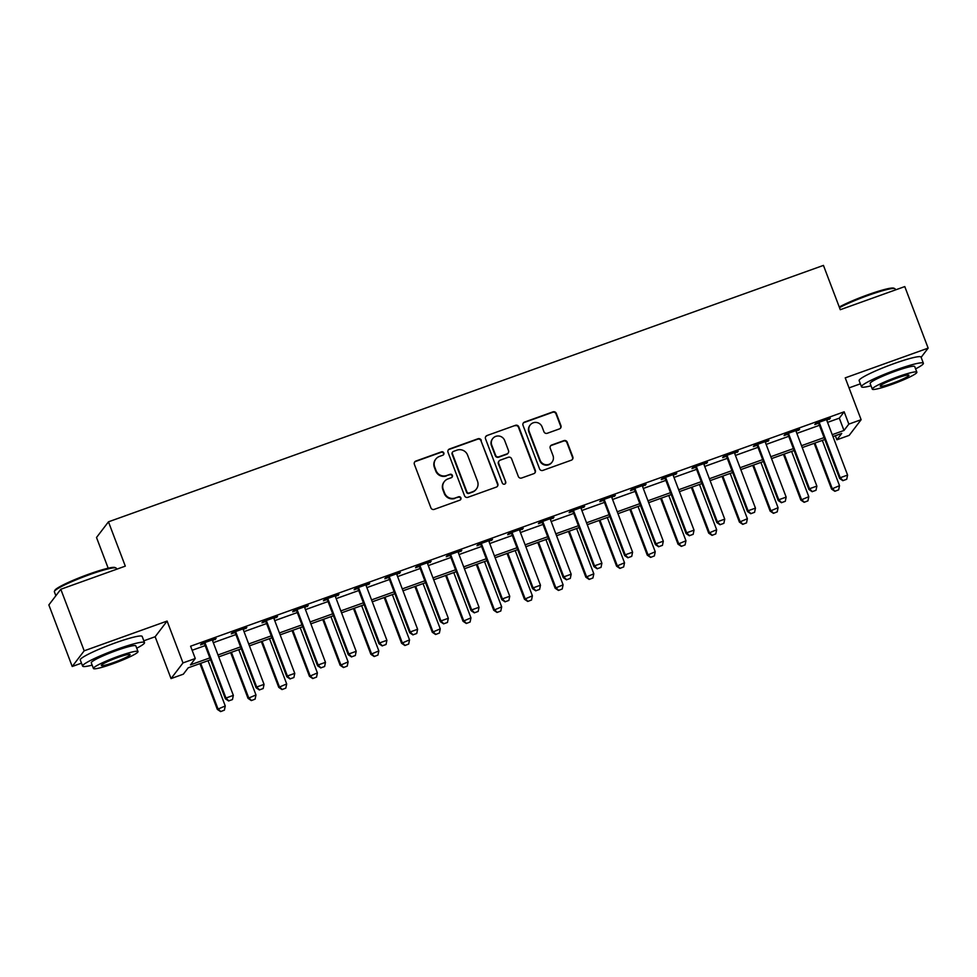 <?xml version="1.0" encoding="UTF-8"?>
<svg xmlns="http://www.w3.org/2000/svg" width="977" height="977" viewBox="0 0 977 977"><rect width="100%" height="100%" fill="white"/><g stroke="black" fill="none" stroke-linecap="round" stroke-linejoin="round"><path stroke-width="1.47" d="M443.827 452.937A1.82 1.783 37.3 0 0 441.494 451.85L415.872 461.046A2.601 2.552 37.3 0 0 414.37 464.331L430.894 507.82A2.601 2.552 37.3 0 0 434.228 509.371L459.849 500.175A1.82 1.783 37.3 0 0 460.9 497.879A1.82 1.783 37.3 0 0 458.567 496.792L455.245 497.989A8.317 8.146 37.3 0 1 444.596 493.019L443.216 489.392A8.317 8.146 37.3 0 1 448.003 478.901L451.313 477.704A1.82 1.783 37.3 0 0 452.363 475.408A1.82 1.783 37.3 0 0 450.031 474.321L446.709 475.518A8.317 8.146 37.3 0 1 436.06 470.548L434.68 466.921A8.317 8.146 37.3 0 1 439.467 456.43L442.776 455.233A1.82 1.783 37.3 0 0 443.827 452.937M443.399 454.855A1.82 1.783 37.3 0 0 441.164 452.278L415.543 461.474A2.601 2.552 37.3 0 0 414.566 462.109M460.472 499.797A1.82 1.783 37.3 0 0 458.237 497.22L455.245 497.989M451.936 477.326A1.82 1.783 37.3 0 0 449.701 474.749L446.709 475.518M559.442 428.903A2.601 2.552 37.3 0 0 560.932 425.63L556.304 413.418A2.601 2.552 37.3 0 0 552.97 411.867L524.515 422.076A2.601 2.552 37.3 0 0 523.025 425.361L539.548 468.85A2.601 2.552 37.3 0 0 542.87 470.401L571.325 460.191A2.601 2.552 37.3 0 0 572.827 456.918L567.222 442.178A2.601 2.552 37.3 0 0 563.9 440.627L551.712 444.999A2.601 2.552 37.3 0 0 550.222 448.272L552.994 455.587A6.949 6.815 37.3 0 1 545.593 464.673A6.949 6.815 37.3 0 1 540.098 460.216L529.216 431.578A6.949 6.815 37.3 0 1 536.629 422.491A6.949 6.815 37.3 0 1 542.125 426.949L543.933 431.724A2.601 2.552 37.3 0 0 547.267 433.275L559.442 428.903M827.568 422.382L839.316 418.156L844.165 411.805L848.842 424.116L861.128 419.707L849.172 435.376L836.886 439.784L841.734 433.434L832.954 436.585M60.806 589.265L84.181 650.816L72.225 666.485L48.85 604.934L60.806 589.265L125.3 566.135L108.459 521.828L823.44 265.402L840.281 309.709L904.775 286.579L928.15 348.13L845.227 377.867L861.128 419.707M143.827 640.802L155.148 636.735L167.104 621.067L84.181 650.816M167.104 621.067L182.992 662.919L195.278 658.51L190.442 664.861L209.86 657.9M844.165 411.805L190.6 646.2L195.278 658.51M481.295 440.322A2.601 2.552 37.3 0 0 477.973 438.771L449.505 448.98A2.601 2.552 37.3 0 0 448.016 452.266L464.539 495.754A2.601 2.552 37.3 0 0 467.873 497.305L496.328 487.096A2.601 2.552 37.3 0 0 497.818 483.81L480.977 440.749A2.601 2.552 37.3 0 0 477.643 439.198L449.188 449.408A2.601 2.552 37.3 0 0 448.211 450.043M487.01 435.534L515.465 425.325A2.601 2.552 37.3 0 1 518.799 426.876L535.323 470.364A2.601 2.552 37.3 0 1 533.833 473.65L521.645 478.009A2.601 2.552 37.3 0 1 518.323 476.458L511.618 458.824A2.601 2.552 37.3 0 0 508.284 457.273L500.212 460.167A2.601 2.552 37.3 0 0 498.722 463.452L505.695 481.82A1.82 1.783 37.3 0 1 503.753 484.201A1.82 1.783 37.3 0 1 502.312 483.029L485.52 438.807A2.601 2.552 37.3 0 1 487.01 435.534L515.465 425.325M921.128 357.338L928.15 348.13M192.151 650.267L205.182 645.589M213.316 642.671L235.897 634.574M244.03 631.655L266.611 623.558M274.745 620.639L297.313 612.542M305.459 609.636L328.028 601.539M336.173 598.62L358.742 590.523M366.876 587.604L389.457 579.508M397.59 576.589L420.171 568.492M428.305 565.573L450.873 557.476M459.019 554.557L481.588 546.461M489.733 543.542L512.302 535.445M520.436 532.526L543.017 524.429M551.15 521.51L573.731 513.413M581.865 510.495L604.445 502.398M612.579 499.479L635.148 491.382M643.293 488.463L665.862 480.366M674.008 477.448L696.577 469.351M704.71 466.432L727.291 458.335M735.425 455.416L758.005 447.332M766.139 444.413L788.72 436.316M796.853 433.397L819.422 425.3M212.607 640.546L216.1 638.518L201.36 643.806L200.554 644.869L204.144 643.574M243.322 629.53L246.815 627.515L232.074 632.791L231.268 633.853L234.859 632.571M274.036 618.514L277.529 616.499L262.776 621.787L261.97 622.837L265.573 621.555M304.751 607.499L308.231 605.484L293.491 610.772L292.685 611.822L296.287 610.54M335.453 596.483L338.946 594.468L324.205 599.756L323.399 600.806L326.99 599.524M366.167 585.467L369.66 583.452L354.92 588.74L354.114 589.79L357.704 588.508M396.882 574.452L400.375 572.437L385.634 577.725L384.828 578.775L388.419 577.492M427.596 563.436L431.089 561.421L416.349 566.709L415.53 567.771L419.133 566.477M458.311 552.42L461.791 550.405L447.051 555.693L446.245 556.756L449.847 555.461M489.013 541.417L492.506 539.389L477.765 544.678L476.959 545.74L480.55 544.445M519.727 530.401L523.22 528.374L508.48 533.662L507.674 534.724L511.264 533.43M550.442 519.385L553.935 517.358L539.194 522.646L538.388 523.709L541.979 522.414M581.156 508.37L584.649 506.342L569.909 511.63L569.102 512.693L572.693 511.398M611.871 497.354L615.363 495.327L600.611 500.615L599.805 501.677L603.407 500.383M642.585 486.338L646.066 484.311L631.325 489.599L630.519 490.662L634.122 489.367M673.287 475.323L676.78 473.295L662.04 478.583L661.234 479.646L664.824 478.364M704.002 464.307L707.495 462.292L692.754 467.568L691.948 468.63L695.539 467.348M734.716 453.291L738.209 451.276L723.468 456.564L722.662 457.615L726.253 456.332M765.431 442.276L768.923 440.261L754.183 445.549L753.365 446.599L756.967 445.317M796.145 431.26L799.638 429.245L784.885 434.533L784.079 435.583L787.682 434.301M826.86 420.244L830.34 418.229L815.6 423.517L814.794 424.568L818.384 423.285M108.459 521.828L96.515 537.497L108.178 568.211M849.037 387.881L860.358 383.827M835.347 435.73L836.886 439.784M210.58 659.793L188.182 667.828L183.334 674.179L171.048 678.588L182.992 662.919M155.148 636.735L171.048 678.588M72.225 666.485L81.494 663.163M832.245 434.68L843.994 430.466L848.842 424.116M217.993 654.981L240.574 646.884M248.708 643.965L271.276 635.868M279.422 632.949L301.991 624.853M310.136 621.934L332.705 613.837M340.839 610.918L363.42 602.821M371.553 599.902L394.134 591.818M402.268 588.899L424.848 580.802M432.982 577.883L455.551 569.786M463.696 566.868L486.265 558.771M494.399 555.852L516.98 547.755M525.113 544.836L547.694 536.739M555.828 533.821L578.408 525.724M586.542 522.805L609.111 514.708M617.256 511.789L639.825 503.692M647.971 500.774L670.54 492.677M678.673 489.758L701.254 481.661M709.387 478.742L731.968 470.645M740.102 467.727L762.683 459.63M770.816 456.711L793.385 448.614M801.531 445.695L824.099 437.598M824.82 439.503L802.251 447.6M794.106 450.519L771.537 458.616M763.391 461.535L740.822 469.619M732.689 472.538L710.108 480.635M701.974 483.554L679.394 491.651M671.26 494.57L648.691 502.666M640.546 505.585L617.977 513.682M609.831 516.601L587.262 524.698M579.129 527.617L556.548 535.714M548.415 538.632L525.834 546.729M517.7 549.648L495.119 557.745M486.986 560.664L464.417 568.761M456.271 571.679L433.703 579.776M425.557 582.695L402.988 590.792M394.855 593.711L372.274 601.808M364.14 604.726L341.559 612.823M333.426 615.742L310.857 623.839M302.711 626.758L280.143 634.842M271.997 637.761L249.428 645.858M241.295 648.777L218.714 656.874M839.316 418.156L843.994 430.466M215.294 639.581L215.038 638.909M246.009 628.565L245.752 627.893M276.711 617.549L276.454 616.878M307.425 606.534L307.169 605.862M338.14 595.518L337.883 594.846M368.854 584.502L368.598 583.831M399.569 573.499L399.312 572.815M430.283 562.483L430.014 561.799M460.985 551.468L460.729 550.784M491.7 540.452L491.443 539.768M522.414 529.436L522.158 528.752M553.129 518.421L552.872 517.737M583.843 507.405L583.587 506.733M614.545 496.389L614.289 495.718M645.26 485.374L645.003 484.702M675.974 474.358L675.718 473.686M706.689 463.342L706.432 462.671M737.403 452.327L737.146 451.655M768.117 441.311L767.861 440.639M798.82 430.295L798.563 429.624M829.534 419.292L829.278 418.608M435.779 459.117L435.461 459.532A8.317 8.146 37.3 0 0 434.362 467.348L434.68 466.921M446.391 475.933A8.317 8.146 37.3 0 1 435.73 470.975L434.362 467.348M444.315 481.588L443.998 482.003A8.317 8.146 37.3 0 0 442.899 489.819L443.216 489.392M454.928 498.404A8.317 8.146 37.3 0 1 444.266 493.446L442.899 489.819M497.305 486.461A2.601 2.552 37.3 0 0 497.501 484.238L480.977 440.749M453.45 451.411A1.82 1.783 37.3 0 0 452.4 453.707L466.908 491.883A1.82 1.783 37.3 0 0 469.241 492.97L472.734 491.712A8.317 8.146 37.3 0 0 477.509 481.209L467.604 455.123A8.317 8.146 37.3 0 0 456.943 450.153L453.45 451.411M452.644 451.997L452.327 452.424A1.82 1.783 37.3 0 0 452.082 454.134L452.4 453.707M476.41 489.025L476.092 489.453A8.317 8.146 37.3 0 1 472.416 492.139L468.911 493.397A1.82 1.783 37.3 0 1 466.579 492.31L452.082 454.134M534.81 473.015A2.601 2.552 37.3 0 0 535.005 470.792L518.482 427.291A2.601 2.552 37.3 0 0 515.148 425.74M499.064 461.01L498.734 461.437A2.601 2.552 37.3 0 0 498.392 463.88L505.695 481.82M505.268 483.725A1.82 1.783 37.3 0 0 505.365 482.235M504.669 440.517A6.949 6.815 37.3 0 0 492.689 438.624A6.949 6.815 37.3 0 0 491.761 445.146L495.595 455.233A2.601 2.552 37.3 0 0 498.929 456.784L507.002 453.89A2.601 2.552 37.3 0 0 508.504 450.605L504.669 440.517M492.689 438.624L492.359 439.039A6.949 6.815 37.3 0 0 491.443 445.573L491.761 445.146M508.15 453.047L507.832 453.475A2.601 2.552 37.3 0 1 506.684 454.317L498.6 457.212A2.601 2.552 37.3 0 1 495.278 455.661L491.443 445.573M486.693 435.95A2.601 2.552 37.3 0 0 485.716 436.585M530.145 425.044L529.815 425.471A6.949 6.815 37.3 0 0 528.899 432.005L529.216 431.578M552.078 462.121L551.761 462.536A6.949 6.815 37.3 0 1 539.768 460.631L528.899 432.005M572.302 459.556A2.601 2.552 37.3 0 0 572.498 457.334L566.904 442.605A2.601 2.552 37.3 0 0 563.57 441.054L551.394 445.414A2.601 2.552 37.3 0 0 550.417 446.049M560.419 428.268A2.601 2.552 37.3 0 0 560.615 426.045L555.974 413.845A2.601 2.552 37.3 0 0 552.652 412.294L524.197 422.504A2.601 2.552 37.3 0 0 523.22 423.139M199.931 663.615L217.309 709.375L225.26 705.968L208.064 660.696M220.619 711.598L224.392 710.145L220.619 711.598L217.309 709.375M200.7 663.334L217.895 708.606L220.717 711.464M225.26 705.968L224.392 710.145M228.789 700.875L232.465 699.556L228.789 700.875L225.968 698.03L225.382 698.787L204.816 644.625A2.65 2.589 37.3 0 0 204.413 643.928L203.668 642.976M212.559 639.788L212.595 640.436A2.65 2.589 37.3 0 0 212.766 641.23L233.344 695.38L225.968 698.03L205.402 643.867A2.65 2.589 37.3 0 0 204.999 643.159L204.596 642.646M232.465 699.556L233.344 695.38M225.382 698.787L228.691 701.01M230.645 652.599L248.024 698.36L255.974 694.952L238.779 649.681M251.321 700.582L255.107 699.129L251.321 700.582L248.024 698.36M231.415 652.331L248.61 697.59L251.419 700.448M255.974 694.952L255.107 699.129M261.36 641.584L278.738 687.344L286.688 683.937L269.493 638.665M282.035 689.567L285.821 688.113L282.035 689.567L278.738 687.344M262.117 641.315L279.324 686.587L282.133 689.432M286.688 683.937L285.821 688.113M292.062 630.568L309.453 676.328L317.403 672.921L300.208 627.649M312.75 678.551L316.536 677.098L312.75 678.551L309.453 676.328M292.831 630.299L310.027 675.571L312.848 678.429M317.403 672.921L316.536 677.098M259.503 689.872L263.179 688.541L259.503 689.872L256.682 687.014L256.096 687.771L235.53 633.621A2.65 2.589 37.3 0 0 235.127 632.913L234.382 631.96M243.273 628.773L243.31 629.42A2.65 2.589 37.3 0 0 243.481 630.214L264.046 684.364L256.682 687.014L236.104 632.852A2.65 2.589 37.3 0 0 235.713 632.143L235.31 631.63M263.179 688.541L264.046 684.364M256.096 687.771L259.406 689.994M290.206 678.856L293.894 677.525L290.206 678.856L287.397 675.999L286.811 676.756L266.245 622.605A2.65 2.589 37.3 0 0 265.842 621.897L265.097 620.957M273.987 617.757L274.024 618.404A2.65 2.589 37.3 0 0 274.195 619.198L294.761 673.348L287.397 675.999L266.819 621.836A2.65 2.589 37.3 0 0 266.428 621.14L266.013 620.615M293.894 677.525L294.761 673.348M286.811 676.756L290.108 678.978M320.92 667.841L324.608 666.509L320.92 667.841L318.111 664.983L317.525 665.74L296.947 611.59A2.65 2.589 37.3 0 0 296.556 610.881L295.811 609.941M304.702 606.741L304.739 607.389A2.65 2.589 37.3 0 0 304.909 608.183L325.475 662.333L318.111 664.983L297.533 610.82A2.65 2.589 37.3 0 0 297.13 610.124L296.727 609.611M324.608 666.509L325.475 662.333M317.525 665.74L320.822 667.963M322.776 619.552L340.167 665.313L348.117 661.905L330.922 616.634M343.464 667.535L347.25 666.082L343.464 667.535L340.167 665.313M323.546 619.284L340.741 664.555L343.562 667.413M348.117 661.905L347.25 666.082M351.635 656.825L355.323 655.506L351.635 656.825L348.813 653.967L348.239 654.724L327.661 600.574A2.65 2.589 37.3 0 0 327.271 599.866L326.526 598.925M335.416 595.738L335.453 596.373A2.65 2.589 37.3 0 0 335.612 597.167L356.19 651.317L348.813 653.967L328.248 599.805A2.65 2.589 37.3 0 0 327.845 599.109L327.442 598.596M355.323 655.506L356.19 651.317M348.239 654.724L351.537 656.947M54.419 591.341L54.883 590.328A32.314 3.481 -20.8 0 1 88.98 574.11A32.314 3.481 -20.8 0 1 114.944 567.515L115.958 567.967A33.108 3.566 159.2 0 0 89.359 574.72A33.108 3.566 159.2 0 0 54.419 591.341A33.108 3.566 159.2 0 0 54.37 591.769L55.872 595.726M136.731 648.203A33.108 3.566 159.2 0 0 144.511 642.597A33.108 3.566 159.2 0 0 117.594 649.058A33.108 3.566 159.2 0 0 82.618 666.106A33.108 3.566 159.2 0 0 92.156 665.129M144.511 642.597L142.178 636.442A33.108 3.566 159.2 0 0 115.262 642.903A33.108 3.566 159.2 0 0 80.273 659.963L82.618 666.106M93.426 668.488L91.276 662.821A23.839 2.565 -20.8 0 1 116.471 650.548A23.839 2.565 -20.8 0 1 135.852 645.895L138.001 651.549A23.839 2.565 159.2 0 0 118.62 656.202A23.839 2.565 159.2 0 0 93.426 668.488A23.839 2.565 159.2 0 0 112.807 663.823A23.839 2.565 159.2 0 0 138.001 651.549M113.845 662.479A15.363 1.661 159.2 0 0 130.075 654.566A15.363 1.661 159.2 0 0 117.582 657.558A15.363 1.661 159.2 0 0 101.352 665.471A15.363 1.661 159.2 0 0 113.845 662.479M116.642 569.237L116.275 568.26A33.108 3.566 159.2 0 0 115.958 567.967M839.255 307.022A32.314 3.481 -20.8 0 1 867.845 294.773A32.314 3.481 -20.8 0 1 893.796 288.178L894.822 288.63A33.108 3.566 159.2 0 0 868.223 295.384A33.108 3.566 159.2 0 0 839.487 307.633M915.583 368.866A33.108 3.566 159.2 0 0 923.375 363.261A33.108 3.566 159.2 0 0 896.459 369.721A33.108 3.566 159.2 0 0 861.47 386.77A33.108 3.566 159.2 0 0 871.02 385.793M923.375 363.261L921.042 357.106A33.108 3.566 159.2 0 0 894.126 363.566A33.108 3.566 159.2 0 0 859.137 380.627L861.47 386.77M872.29 389.151L870.141 383.485A23.839 2.565 -20.8 0 1 895.335 371.211A23.839 2.565 -20.8 0 1 914.704 366.558L916.866 372.213A23.839 2.565 159.2 0 0 897.484 376.866A23.839 2.565 159.2 0 0 872.29 389.151A23.839 2.565 159.2 0 0 891.671 384.486A23.839 2.565 159.2 0 0 916.866 372.213M892.697 383.143A15.363 1.661 159.2 0 0 908.94 375.229A15.363 1.661 159.2 0 0 896.446 378.221A15.363 1.661 159.2 0 0 880.216 386.135A15.363 1.661 159.2 0 0 892.697 383.143M895.506 289.9L895.14 288.923A33.108 3.566 159.2 0 0 894.822 288.63M353.491 608.537L370.869 654.297L378.832 650.89L361.624 605.618M374.179 656.52L377.952 655.066L374.179 656.52L370.869 654.297M354.26 608.268L371.455 653.54L374.276 656.397M378.832 650.89L377.952 655.066M384.205 597.521L401.584 643.281L409.534 639.874L392.339 594.602M404.893 645.504L408.667 644.063L404.893 645.504L401.584 643.281M384.975 597.252L402.17 642.524L404.979 645.382M409.534 639.874L408.667 644.063M414.92 586.505L432.298 632.266L440.248 628.858L423.053 583.587M435.595 634.488L439.381 633.047L435.595 634.488L432.298 632.266M415.689 586.237L432.884 631.508L435.693 634.366M440.248 628.858L439.381 633.047M445.634 575.49L463.013 621.25L470.963 617.855L453.768 572.583M466.31 623.473L470.096 622.031L466.31 623.473L463.013 621.25M446.391 575.221L463.587 620.493L466.408 623.35M470.963 617.855L470.096 622.031M476.336 564.486L493.727 610.234L501.677 606.839L484.482 561.567M497.024 612.457L500.81 611.016L497.024 612.457L493.727 610.234M477.106 564.205L494.301 609.477L497.122 612.335M501.677 606.839L500.81 611.016M382.349 645.809L386.037 644.49L382.349 645.809L379.528 642.951L378.954 643.709L358.376 589.558A2.65 2.589 37.3 0 0 357.973 588.85L357.24 587.91M366.131 584.722L366.167 585.357A2.65 2.589 37.3 0 0 366.326 586.151L386.904 640.301L379.528 642.951L358.962 588.789A2.65 2.589 37.3 0 0 358.559 588.093L358.156 587.58M386.037 644.49L386.904 640.301M378.954 643.709L382.251 645.931M413.063 634.794L416.739 633.475L413.063 634.794L410.242 631.936L409.656 632.693L389.09 578.543A2.65 2.589 37.3 0 0 388.687 577.834L387.942 576.894M396.833 573.707L396.87 574.354A2.65 2.589 37.3 0 0 397.041 575.135L417.619 629.286L410.242 631.936L389.676 577.773A2.65 2.589 37.3 0 0 389.273 577.077L388.87 576.564M416.739 633.475L417.619 629.286M409.656 632.693L412.966 634.916M443.766 623.778L447.454 622.459L443.766 623.778L440.957 620.92L440.371 621.677L419.805 567.527A2.65 2.589 37.3 0 0 419.402 566.819L418.657 565.878M427.547 562.691L427.584 563.338A2.65 2.589 37.3 0 0 427.755 564.12L448.321 618.282L440.957 620.92L420.379 566.77A2.65 2.589 37.3 0 0 419.988 566.062L419.585 565.549M447.454 622.459L448.321 618.282M440.371 621.677L443.68 623.9M474.48 612.762L478.168 611.443L474.48 612.762L471.671 609.904L471.085 610.662L450.519 556.511A2.65 2.589 37.3 0 0 450.116 555.803L449.371 554.863M458.262 551.675L458.298 552.323A2.65 2.589 37.3 0 0 458.469 553.104L479.035 607.267L471.671 609.904L451.093 555.754A2.65 2.589 37.3 0 0 450.702 555.046L450.287 554.533M478.168 611.443L479.035 607.267M471.085 610.662L474.382 612.884M505.194 601.747L508.883 600.428L505.194 601.747L502.373 598.889L501.799 599.658L481.221 545.496A2.65 2.589 37.3 0 0 480.831 544.787L480.086 543.847M488.976 540.66L489.013 541.307A2.65 2.589 37.3 0 0 489.184 542.088L509.75 596.251L502.373 598.889L481.808 544.739A2.65 2.589 37.3 0 0 481.405 544.03L481.002 543.517M508.883 600.428L509.75 596.251M501.799 599.658L505.097 601.869M507.051 553.471L524.441 599.231L532.392 595.823L515.197 550.552M527.739 601.441L531.525 600L527.739 601.441L524.441 599.231M507.82 553.19L525.015 598.461L527.836 601.319M532.392 595.823L531.525 600M535.909 590.731L539.597 589.412L535.909 590.731L533.088 587.873L532.514 588.642L511.936 534.48A2.65 2.589 37.3 0 0 511.545 533.772L510.8 532.831M519.691 529.644L519.727 530.291A2.65 2.589 37.3 0 0 519.886 531.073L540.464 585.235L533.088 587.873L512.522 533.723A2.65 2.589 37.3 0 0 512.119 533.015L511.716 532.502M539.597 589.412L540.464 585.235M532.514 588.642L535.811 590.865M537.765 542.455L555.144 588.215L563.106 584.808L545.899 539.536M558.453 590.438L562.227 588.984L558.453 590.438L555.144 588.215M538.535 542.174L555.73 587.446L558.551 590.303M563.106 584.808L562.227 588.984M566.623 579.715L570.299 578.396L566.623 579.715L563.802 576.857L563.228 577.627L542.65 523.464A2.65 2.589 37.3 0 0 542.247 522.768L541.502 521.816M550.393 518.628L550.43 519.275A2.65 2.589 37.3 0 0 550.601 520.057L571.179 574.22L563.802 576.857L543.236 522.707A2.65 2.589 37.3 0 0 542.833 521.999L542.43 521.486M570.299 578.396L571.179 574.22M563.228 577.627L566.526 579.85M568.48 531.439L585.858 577.199L593.808 573.792L576.613 528.52M589.155 579.422L592.941 577.969L589.155 579.422L585.858 577.199M569.249 531.158L586.444 576.43L589.253 579.288M593.808 573.792L592.941 577.969M597.338 568.699L601.014 567.381L597.338 568.699L594.517 565.842L593.931 566.611L573.365 512.449A2.65 2.589 37.3 0 0 572.962 511.753L572.217 510.8M581.107 507.613L581.144 508.26A2.65 2.589 37.3 0 0 581.315 509.041L601.893 563.204L594.517 565.842L573.939 511.692A2.65 2.589 37.3 0 0 573.548 510.983L573.145 510.47M601.014 567.381L601.893 563.204M593.931 566.611L597.24 568.834M599.194 520.423L616.572 566.184L624.523 562.776L607.328 517.505M619.87 568.406L623.656 566.953L619.87 568.406L616.572 566.184M599.951 520.143L617.159 565.414L619.968 568.272M624.523 562.776L623.656 566.953M628.04 557.684L631.728 556.365L628.04 557.684L625.231 554.826L624.645 555.595L604.079 501.433A2.65 2.589 37.3 0 0 603.676 500.737L602.931 499.784M611.822 496.597L611.858 497.244A2.65 2.589 37.3 0 0 612.029 498.026L632.595 552.188L625.231 554.826L604.653 500.676A2.65 2.589 37.3 0 0 604.262 499.968L603.859 499.455M631.728 556.365L632.595 552.188M624.645 555.595L627.942 557.818M629.896 509.408L647.287 555.168L655.237 551.761L638.042 506.489M650.584 557.391L654.37 555.937L650.584 557.391L647.287 555.168M630.666 509.127L647.861 554.399L650.682 557.256M655.237 551.761L654.37 555.937M658.754 546.668L662.443 545.349L658.754 546.668L655.946 543.81L655.359 544.58L634.781 490.417A2.65 2.589 37.3 0 0 634.391 489.721L633.646 488.769M642.536 485.581L642.573 486.228A2.65 2.589 37.3 0 0 642.744 487.022L663.31 541.173L655.946 543.81L635.368 489.66A2.65 2.589 37.3 0 0 634.965 488.952L634.562 488.439M662.443 545.349L663.31 541.173M655.359 544.58L658.657 546.802M660.611 498.392L678.001 544.152L685.952 540.745L668.756 495.473M681.299 546.375L685.085 544.922L681.299 546.375L678.001 544.152M661.38 498.111L678.575 543.383L681.396 546.241M685.952 540.745L685.085 544.922M689.469 535.652L693.157 534.334L689.469 535.652L686.648 532.807L686.074 533.564L665.496 479.414A2.65 2.589 37.3 0 0 665.105 478.706L664.36 477.753M673.251 474.566L673.287 475.213A2.65 2.589 37.3 0 0 673.446 476.007L694.024 530.157L686.648 532.807L666.082 478.645A2.65 2.589 37.3 0 0 665.679 477.936L665.276 477.423M693.157 534.334L694.024 530.157M686.074 533.564L689.371 535.787M691.325 487.376L708.704 533.137L716.666 529.729L699.459 484.458M712.013 535.359L715.787 533.906L712.013 535.359L708.704 533.137M692.095 487.108L709.29 532.38L712.111 535.225M716.666 529.729L715.787 533.906M722.04 476.361L739.418 522.121L747.368 518.714L730.173 473.442M742.728 524.344L746.501 522.89L742.728 524.344L739.418 522.121M722.809 476.092L740.004 521.364L742.813 524.222M747.368 518.714L746.501 522.89M752.754 465.345L770.132 511.105L778.083 507.698L760.888 462.426M773.43 513.328L777.216 511.875L773.43 513.328L770.132 511.105M753.523 465.076L770.719 510.348L773.528 513.206M778.083 507.698L777.216 511.875M783.469 454.329L800.847 500.09L808.797 496.682L791.602 451.411M804.144 502.312L807.93 500.859L804.144 502.312L800.847 500.09M784.226 454.061L801.433 499.332L804.242 502.19M808.797 496.682L807.93 500.859M814.171 443.314L831.561 489.074L839.512 485.667L822.316 440.395M834.859 491.297L838.645 489.843L834.859 491.297L831.561 489.074M814.94 443.045L832.135 488.317L834.956 491.175M839.512 485.667L838.645 489.843M720.183 524.649L723.872 523.318L720.183 524.649L717.362 521.791L716.788 522.548L696.21 468.398A2.65 2.589 37.3 0 0 695.807 467.69L695.074 466.737M703.965 463.55L704.002 464.197A2.65 2.589 37.3 0 0 704.161 464.991L724.739 519.141L717.362 521.791L696.796 467.629A2.65 2.589 37.3 0 0 696.393 466.921L695.99 466.408M723.872 523.318L724.739 519.141M716.788 522.548L720.086 524.771M750.898 513.633L754.574 512.302L750.898 513.633L748.077 510.776L747.49 511.533L726.925 457.383A2.65 2.589 37.3 0 0 726.522 456.674L725.777 455.734M734.667 452.534L734.704 453.181A2.65 2.589 37.3 0 0 734.875 453.975L755.453 508.125L748.077 510.776L727.511 456.613A2.65 2.589 37.3 0 0 727.108 455.917L726.705 455.392M754.574 512.302L755.453 508.125M747.49 511.533L750.8 513.755M781.6 502.618L785.288 501.286L781.6 502.618L778.791 499.76L778.205 500.517L757.639 446.367A2.65 2.589 37.3 0 0 757.236 445.659L756.491 444.718M765.382 441.519L765.418 442.166A2.65 2.589 37.3 0 0 765.589 442.96L786.155 497.11L778.791 499.76L758.213 445.597A2.65 2.589 37.3 0 0 757.822 444.901L757.419 444.388M785.288 501.286L786.155 497.11M778.205 500.517L781.515 502.74M812.314 491.602L816.003 490.283L812.314 491.602L809.506 488.744L808.919 489.501L788.354 435.351A2.65 2.589 37.3 0 0 787.951 434.643L787.206 433.703M796.096 430.515L796.133 431.15A2.65 2.589 37.3 0 0 796.304 431.944L816.87 486.094L809.506 488.744L788.928 434.582A2.65 2.589 37.3 0 0 788.537 433.886L788.121 433.373M816.003 490.283L816.87 486.094M808.919 489.501L812.217 491.724M843.029 480.586L846.717 479.267L843.029 480.586L840.22 477.729L839.634 478.486L819.056 424.336A2.65 2.589 37.3 0 0 818.665 423.627L817.92 422.687M826.811 419.499L826.847 420.134A2.65 2.589 37.3 0 0 827.018 420.928L847.584 475.078L840.22 477.729L819.642 423.566A2.65 2.589 37.3 0 0 819.239 422.87L818.836 422.357M846.717 479.267L847.584 475.078M839.634 478.486L842.931 480.708M204.999 643.159L204.413 643.928M205.402 643.867L204.816 644.625M235.713 632.143L235.127 632.913M236.104 632.852L235.53 633.621M266.428 621.14L265.842 621.897M266.819 621.836L266.245 622.605M297.13 610.124L296.556 610.881M297.533 610.82L296.947 611.59M327.845 599.109L327.271 599.866M328.248 599.805L327.661 600.574M358.559 588.093L357.973 588.85M358.962 588.789L358.376 589.558M389.273 577.077L388.687 577.834M389.676 577.773L389.09 578.543M419.988 566.062L419.402 566.819M420.379 566.77L419.805 567.527M450.702 555.046L450.116 555.803M451.093 555.754L450.519 556.511M481.405 544.03L480.831 544.787M481.808 544.739L481.221 545.496M512.119 533.015L511.545 533.772M512.522 533.723L511.936 534.48M542.833 521.999L542.247 522.768M543.236 522.707L542.65 523.464M573.548 510.983L572.962 511.753M573.939 511.692L573.365 512.449M604.262 499.968L603.676 500.737M604.653 500.676L604.079 501.433M634.965 488.952L634.391 489.721M635.368 489.66L634.781 490.417M665.679 477.936L665.105 478.706M666.082 478.645L665.496 479.414M696.393 466.921L695.807 467.69M696.796 467.629L696.21 468.398M727.108 455.917L726.522 456.674M727.511 456.613L726.925 457.383M757.822 444.901L757.236 445.659M758.213 445.597L757.639 446.367M788.537 433.886L787.951 434.643M788.928 434.582L788.354 435.351M819.239 422.87L818.665 423.627M819.642 423.566L819.056 424.336"/></g></svg>
